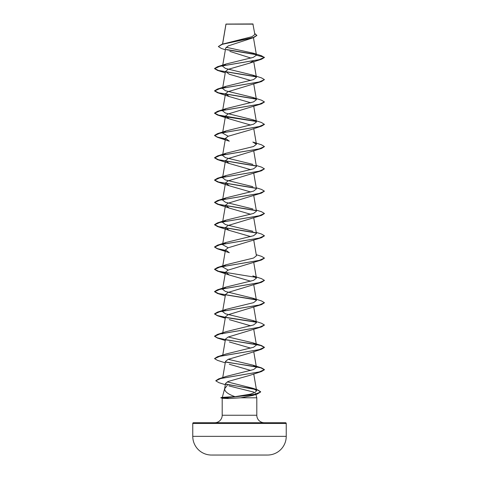 <?xml version="1.0" encoding="UTF-8"?>
<svg xmlns="http://www.w3.org/2000/svg" width="479" height="479" viewBox="0 0 479 479"><rect width="100%" height="100%" fill="white"/><g stroke="black" fill="none" stroke-linecap="round" stroke-linejoin="round"><path stroke-width="0.72" d="M267.653 455.038A4673.1 4673.1 0 0 1 265.342 455.05L213.658 455.05A4673.1 4673.1 0 0 1 211.347 455.038L267.653 455.038A18.693 18.693 0 0 0 286.232 436.345L286.232 423.472L192.768 423.472L192.768 436.345L286.232 436.345M211.347 455.038A18.693 18.693 0 0 1 192.768 436.345M225.381 49.78L221.298 48.427L218.346 46.553L221.843 44.278L252.02 36.691L254.858 34.488L252.906 23.95L225.968 24.076M253.092 24.136L225.992 24.166L222.615 44.038M225.849 384.26L249.056 388.11L257.588 390.032L260.678 391.96L257.271 394.019L252.864 395.438L240.775 397.798L228.573 398.57L222.37 398.306L220.819 397.708L226.968 397.708L228.711 396.965L235.021 396.678C227.812 394.109 224.37 391.379 224.687 388.487L222.328 397.301M286.232 423.472A0.748 0.748 0 0 0 285.484 422.723L193.516 422.723A0.748 0.748 0 0 0 192.768 423.472M264.282 422.723A7.478 7.478 0 0 1 256.804 415.245L222.196 415.245A7.478 7.478 0 0 1 214.718 422.723M225.657 362.124L251.247 365.956L260.875 367.872L264.42 369.788L261.504 371.524L249.691 375.398L228.202 381.446L225.543 383.404L224.633 388.744L227.345 385.266M222.31 397.36L228.711 396.965M228.902 385.918L253.918 392.139M254.577 394.738L255.642 393.445L256.804 397.798L256.804 415.245M222.196 398.259L222.196 415.245M240.775 397.798L256.804 397.798M218.346 46.553L222.352 44.307L253.678 37.584L228.208 45.924L225.663 48.128L222.567 66.204L226.16 63.976L253.283 57.378L256.439 55.175L253.349 53.199L226.16 47.259M229.872 51.403L251.026 58.097M253.451 60.785L249.691 63.114L228.16 69.347L225.495 71.425L229.309 74.263L250.78 80.472M228.22 136.24L222.573 133.12L226.16 130.893L253.553 124.199L256.433 121.971L252.846 119.738L225.447 113.044L222.567 110.817L226.154 108.589L253.553 101.895L256.427 99.662L252.846 97.435L225.447 90.741L222.567 88.507L226.154 86.28L253.547 79.592L256.427 77.358L252.84 75.125L261.51 77.891L264.426 79.622L261.51 81.544L228.16 91.651L225.495 93.728L229.309 96.572L250.78 102.781M264.414 102.021L261.51 103.847L228.16 113.96L225.495 116.038L229.309 118.876L250.78 125.085M252.846 119.738L261.504 122.498L264.42 124.42L261.504 126.157L249.691 130.031L228.16 136.264L225.495 138.341L229.315 141.185L217.49 137.311L225.375 139.012M264.414 146.634L261.504 148.466L228.16 158.573L225.501 160.651L229.309 163.489L250.78 169.698M256.241 165.471L261.504 167.111L264.42 168.847L261.504 170.769L228.16 180.876L225.495 182.954L229.321 185.798L250.78 192.007M256.241 187.78L261.504 189.421L264.42 191.151L261.504 193.073L228.16 203.186L225.495 205.257L229.309 208.102L250.78 214.311M264.414 213.55L261.504 215.382L228.16 225.489L225.495 227.567L229.309 230.411L250.78 236.614M264.414 235.86L261.51 237.686L228.16 247.793L225.495 249.87L229.315 252.714M264.414 258.169L261.51 259.995L228.16 270.102L225.495 272.18L229.309 275.018L250.78 281.227M264.414 280.472L261.51 282.299L228.16 292.406L225.495 294.483L222.567 311.572M264.414 302.782L261.51 304.608L228.16 314.715L225.495 316.793L222.573 333.875M229.309 319.631L250.78 325.84M264.414 325.085L261.504 326.912L228.16 337.018L225.495 339.096L222.759 355.077M229.309 341.94L250.78 348.149M225.657 339.815L251.247 343.653L260.875 345.569L264.42 347.485L261.504 349.221L249.691 353.095L228.16 359.328L225.495 361.406L222.723 377.59M229.309 364.244L250.78 370.453M235.021 396.678L250.23 394.205L255.079 392.451L256.606 390.69L252.702 388.229L227.262 381.865M225.555 361.92L261.504 367.866L264.42 369.602L259.289 371.926L218.652 378.883L226.429 376.35L253.607 369.549L256.427 367.339L252.846 365.112L228.22 359.304M225.549 339.611L261.504 345.563L264.42 347.299L259.139 349.652L217.49 356.717L226.16 353.957L253.559 347.263L256.427 345.03L252.846 342.802L228.22 336.994M252.846 320.499L261.504 323.259L264.42 324.996L259.133 327.349L217.49 334.414L226.16 331.648L253.553 324.954L256.427 322.726L252.846 320.499L225.447 313.805L222.573 311.572L226.16 309.344L253.559 302.65L256.433 300.417L252.846 298.189L225.453 291.495L222.573 289.268L226.154 287.035L253.553 280.347L256.427 278.113L252.84 275.886L261.504 278.646L264.42 280.383L259.133 282.736L217.496 289.795L214.58 291.531L218.55 293.561L255.918 299.662M228.22 270.078L222.573 266.959L226.154 264.731L253.547 258.037L256.427 255.804M228.22 247.769L222.567 244.655L226.154 242.428L253.553 235.734L256.427 233.501M252.84 231.273L225.447 224.579L222.573 222.346L226.154 220.118L253.547 213.424L256.433 211.197L253.75 195.528M252.84 208.964L225.447 202.27L222.567 200.042L226.154 197.809L253.553 191.121L256.427 188.888M252.846 186.66L225.447 179.966L222.573 177.733L226.16 175.506L253.547 168.812L256.427 166.584M252.846 164.351L225.447 157.663L222.567 155.43L226.16 153.196L253.553 146.508L256.427 144.275L252.846 142.047L261.504 144.808L264.42 146.544L259.139 148.897L217.49 155.962L214.574 157.693L218.55 159.729L255.918 165.824M252.84 75.125L225.447 68.437L222.567 66.204M256.241 54.672L226.573 49.726M253.678 37.584L256.864 35.44L254.684 33.446M249.691 63.114L261.51 59.234L264.426 57.504L261.348 55.69L253.349 53.199M256.008 54.438L226.28 49.481M221.843 44.278L253.343 37.512L256.864 35.254M226.16 63.97L217.496 66.737L259.139 59.671L264.426 57.318L256.439 55.175M261.51 59.234L219.861 66.3L214.58 68.653L217.496 70.389L256.151 76.832M261.51 81.544L219.867 88.603L214.58 90.962L217.496 92.698L256.151 99.135M261.51 103.847L219.867 110.912L214.58 113.266L217.496 115.002L225.375 116.708M225.657 116.756L256.157 121.444M261.504 126.157L219.867 133.222L214.574 135.575L217.49 137.311M261.504 148.466L219.861 155.525L214.574 157.878L217.49 159.615L256.151 166.057M261.504 170.769L219.855 177.835L214.574 180.188L217.49 181.918L256.151 188.361M261.504 193.073L219.855 200.138L214.58 202.497L217.49 204.228L256.151 210.67M261.504 215.382L219.855 222.448L214.58 224.801L217.496 226.537L256.151 232.974M261.51 237.686L219.861 244.751L214.58 247.104L217.496 248.841L225.375 250.541M261.51 259.995L219.867 267.054L214.58 269.414L217.496 271.15L225.375 272.85M261.51 282.299L219.867 289.364L214.58 291.717L217.496 293.453L256.157 299.896M261.51 304.608L219.867 311.667L214.58 314.02L217.496 315.757L225.375 317.463M225.657 317.511L256.151 322.199M261.504 326.912L219.861 333.977L214.574 336.33L217.49 338.066L225.25 340.521M261.504 349.221L219.861 356.28L214.574 358.639L217.49 360.37L225.25 362.825M261.504 371.524L220.765 378.5L215.784 380.823L218.933 382.685L225.322 384.697M257.271 394.019L226.968 397.708L253.84 394.738L260.678 391.96M217.496 66.737L214.58 68.467L218.55 70.503L255.918 76.598M264.426 79.622L259.133 81.981L217.496 89.04L214.58 90.776L218.55 92.806L255.918 98.908M252.846 97.435L261.504 100.195L264.42 101.931L259.133 104.284L217.49 111.35L214.58 113.08L218.55 115.116L255.918 121.211M264.42 124.235L259.133 126.594L217.49 133.653L214.574 135.389L217.448 137.108L225.411 138.832M264.42 168.847L259.139 171.201L217.49 178.266L214.574 180.002L218.556 182.032L255.918 188.133M264.42 191.151L259.145 193.51L217.496 200.575L214.58 202.312L218.556 204.341L255.918 210.437M256.241 210.083L261.51 211.724L264.42 213.46L259.145 215.813L217.496 222.879L214.58 224.615L218.556 226.645L255.918 232.74M256.241 232.393L261.51 234.033L264.426 235.764L259.145 238.123L217.496 245.182L214.58 246.919L217.454 248.643L225.411 250.361M256.241 254.696L261.51 256.337L264.426 258.073L259.139 260.426L217.496 267.492L214.58 269.228L218.55 271.258L255.918 277.353M252.846 298.189L261.504 300.95L264.42 302.686L259.133 305.039L217.49 312.104L214.58 313.835L217.448 315.559L225.411 317.284M225.549 317.308L255.918 321.966M217.49 334.414L214.574 336.144L217.448 337.869L225.411 339.587M217.49 356.717L214.586 358.543M218.652 378.883L215.789 380.733M225.687 384.044L257.642 389.864L260.678 391.774M220.819 397.893L226.968 397.893L228.573 398.57M225.956 24.106L222.543 44.062M253.457 37.661L256.433 55.061M253.75 61.689L256.433 77.358M225.495 71.425L222.567 88.507M253.75 83.999L256.433 99.662M225.495 93.728L222.567 110.817M253.75 106.302L256.433 121.971M225.495 116.038L222.567 133.12M253.75 128.612L256.433 144.275M225.495 138.341L222.567 155.43M253.75 150.915L256.433 166.584M225.495 160.645L222.567 177.733M253.75 173.224L256.433 188.888M225.495 182.954L222.567 200.042M225.495 205.257L222.567 222.346M253.75 217.837L256.433 233.501M225.495 227.567L222.567 244.655M253.75 240.141L256.433 255.804M225.495 249.87L222.567 266.959M253.75 262.45L256.433 278.113M225.495 272.18L222.573 289.268M253.75 284.754L256.433 300.417M253.75 307.063L256.433 322.726M253.75 329.366L256.433 345.03M253.75 351.676L256.433 367.339M253.75 373.979L256.606 390.69M225.25 72.844L217.496 70.389M229.309 96.572L217.496 92.698M229.309 118.876L217.496 115.002M229.309 163.489L217.49 159.615M229.321 185.798L217.49 181.918M229.309 208.102L217.49 204.228M229.309 230.411L217.496 226.537M229.315 252.72L217.496 248.841M229.309 275.018L217.496 271.15M225.25 295.908L217.496 293.453M225.25 318.212L217.496 315.757M252.702 388.229L257.642 389.864M252.846 365.112L261.504 367.866M252.846 342.802L261.504 345.563M226.16 309.344L217.49 312.104M226.154 287.035L217.496 289.795M226.154 264.731L217.496 267.492M226.154 242.428L217.496 245.182M226.154 220.118L217.496 222.879M226.154 197.815L217.496 200.575M226.16 175.506L217.49 178.266M226.16 153.196L217.49 155.962M226.16 130.893L217.49 133.653M226.154 108.589L217.49 111.35M226.154 86.28L217.496 89.04M222.513 397.253L220.819 397.708"/></g></svg>
